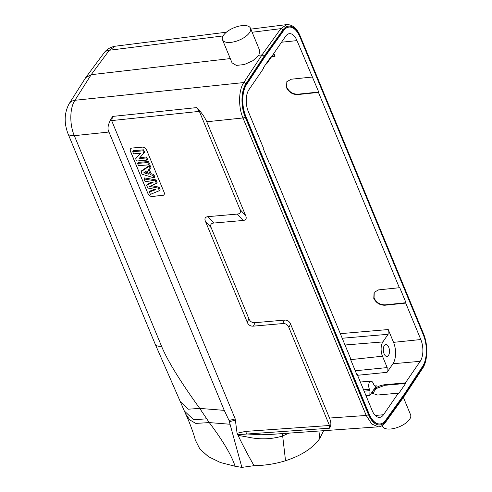 <?xml version="1.0" encoding="UTF-8"?>
<svg xmlns="http://www.w3.org/2000/svg" width="492" height="492" viewBox="0 0 492 492"><rect width="100%" height="100%" fill="white"/><g stroke="black" fill="none" stroke-linecap="round" stroke-linejoin="round"><path stroke-width="0.74" d="M237.064 433.249L235.219 418.938L111.641 120.589L112.613 116.426L196.665 107.6C200.957 111.764 204.321 116.481 206.769 121.764L245.723 215.816C246.849 218.626 245.975 220.176 243.097 220.471L213.799 223.036C210.927 223.325 210.053 224.881 211.173 227.691L248.909 318.791C250.114 321.596 252.168 322.893 255.071 322.678L284.37 320.108C287.279 319.892 289.333 321.19 290.532 323.994L329.492 418.046C331.325 422.407 331.313 425.795 329.468 428.206L247.335 433.993A6.876 3.512 -94 0 1 245.545 431.41L237.064 433.249L237.636 434.694L238.067 435.358L248.153 437.16C259.936 439.7 271.387 439.325 282.5 436.041L288.81 433.157M284.37 320.108L282.703 323.57C285.606 323.355 287.66 324.652 288.865 327.457L329.474 425.494L329.468 428.206M282.703 323.57L253.405 326.141C250.496 326.356 248.442 325.058 247.242 322.254L205.422 221.295C204.297 218.479 205.17 216.929 208.048 216.64L237.347 214.069C240.219 213.78 241.092 212.224 239.973 209.414L199.358 111.376L196.665 107.6M148.055 193.842A3.438 2.515 -144.5 0 0 152.163 196.431L162.422 195.533A3.438 2.515 -144.5 0 0 164.039 194.678A3.438 2.515 -144.5 0 0 164.168 192.427L146.481 149.728A3.438 2.515 -144.5 0 0 142.373 147.139L132.12 148.037A3.438 2.515 -144.5 0 0 130.497 148.885A3.438 2.515 -144.5 0 0 130.368 151.136L148.055 193.842L130.435 151.044A3.438 2.515 35.5 0 1 130.534 148.842M238.067 435.358C242.611 444.86 247.931 454.965 254.032 465.672L241.88 467.4L229.026 420.469L224.26 410.365L108.966 132.034C106.93 128.59 108.148 123.387 112.613 116.426M108.966 132.034L74.323 135.669A12.054 5.35 157.5 0 1 67.957 133.59C63.886 122.742 64.286 112.766 69.163 103.664L69.163 103.664A12.036 8.918 32.4 0 1 69.163 103.664A12.036 8.918 32.4 0 1 74.938 100.288C69.71 107.766 69.427 124.599 74.323 135.669L161.56 346.276C167.366 360.458 180.09 381.165 199.734 408.397L209.26 422.579L230.145 424.258M237.636 434.694L247.335 433.993L260.858 434.78L269.13 434.534M329.492 418.046L366.202 415.457A1.722 0.763 -22.5 0 0 368.36 414.356L245.133 116.862A24.071 12.171 -95.6 0 1 245.895 83.818A1.722 1.261 33.4 0 0 243.792 82.558C238.546 90.03 238.165 106.881 242.974 117.963L366.202 415.457L371.737 424.036L378.36 426.835L268.933 434.547M224.26 410.365L199.734 408.397L188.258 409.203L180.336 401.693M206.56 418.821L193.713 419.762L184.18 410.845M185.127 412.726L185.644 413.963C189.346 421.552 194.604 436.232 195.25 439.928L199.887 449.067L208.436 456.668L220.311 462.474L235.071 466.262C231.695 455.543 223.091 440.98 209.26 422.579L195.804 423.415L189.906 419.996L185.656 413.987M241.88 467.4L235.071 466.262M254.032 465.672C264.911 465.524 275.409 463.876 285.532 460.727C301.461 455.555 312.875 448.157 319.775 438.52L323.613 430.691M319.775 438.52L318.927 431.023M385.623 421.158A1.722 1.285 35.6 0 1 385.543 422.302L404.369 396.023L404.418 394.922L385.623 421.158A24.071 12.171 -95.6 0 1 368.36 414.356M288.884 27.109A23.038 11.648 84.4 0 0 288.736 27.122A23.038 11.648 84.4 0 0 283.244 30.756L264.444 57.004L246.228 84.655A23.038 11.648 84.4 0 0 245.502 116.278L368.754 413.833A23.038 11.648 84.4 0 0 379.781 423.981A23.038 11.648 84.4 0 0 379.929 423.969M382.266 425.512L382.628 426.379A15.135 6.722 -22.5 0 0 394.935 428.231A15.135 6.722 -22.5 0 0 409.602 419.313A15.135 6.722 -22.5 0 0 410.592 414.799L403.385 397.401M285.532 460.727L282.396 433.6M259.837 50.842L258.81 55.276L262.008 54.901L264.106 56.18L282.9 29.944A24.071 12.171 -95.6 0 1 300.163 36.746L423.391 334.24A1.722 0.763 -22.5 0 0 423.501 333.73C428.163 344.603 427.843 360.771 422.591 368.379A1.722 1.261 -146.6 0 0 422.628 367.284L404.418 394.922M250.84 29.126L286.781 24.6L280.821 28.653L262.008 54.901L243.792 82.558L74.938 100.288L91.186 74.692L230.281 58.579M258.81 55.276L252.888 60.7L244.278 64.563L236.32 65.399L232.033 62.822M249.469 32.718A15.135 6.722 157.5 0 1 234.807 41.636A15.135 6.722 157.5 0 1 222.495 39.784A15.135 6.722 157.5 0 1 223.485 35.27A15.135 6.722 157.5 0 1 238.146 26.353A15.135 6.722 157.5 0 1 250.459 28.204A15.135 6.722 157.5 0 1 249.469 32.718M223.073 35.922L109.31 50.245A12.036 8.887 -143.4 0 0 103.867 53.136C105.03 51.488 108.258 47.429 115.319 46.186L109.31 50.245L91.186 74.692L85.706 77.631L69.163 103.664M180.312 401.663L155.208 344.185L67.957 133.59A12.054 5.35 157.5 0 1 67.871 133.344M422.591 366.423L404.369 394.067L385.568 420.316A23.038 11.648 -95.6 0 1 380.076 423.956A23.038 11.648 -95.6 0 1 369.049 413.803L245.797 116.247A23.038 11.648 -95.6 0 1 246.523 84.624L264.739 56.974L283.54 30.732A23.038 11.648 -95.6 0 1 289.032 27.091A23.038 11.648 -95.6 0 1 300.065 37.238L423.317 334.794A23.038 11.648 -95.6 0 1 422.591 366.423M286.984 81.469L286.781 87.33C289.191 91.949 292.918 94.236 297.967 94.187L318.724 92.041L296.996 40.615A15.75 7.964 84.4 0 0 289.413 33.677A15.75 7.964 84.4 0 0 285.594 36.31L270.784 57.871L270.551 57.3L263.472 67.607L263.706 68.173L248.897 89.735A15.75 7.964 84.4 0 0 248.3 111.512L263.392 147.951L263.128 148.332L269.499 163.707L269.757 163.326L350.655 358.619L350.39 359L356.755 374.375L357.02 373.994L372.112 410.433A15.75 7.964 84.4 0 0 379.615 417.376A15.75 7.964 84.4 0 0 383.52 414.731L398.329 393.176L377.585 395.027L372.518 393.372L373.121 390.593L376.398 385.826L374.566 385.968M366.03 395.746L369.843 395.365L373.121 390.593C375.703 387.382 379.553 385.427 384.658 384.726L405.402 382.868L405.642 383.44L398.563 393.741L398.329 393.176M405.402 382.868L420.211 361.312A15.75 7.964 84.4 0 0 420.814 339.529L405.722 303.09L384.972 305.237C379.916 305.286 376.189 303.004 373.779 298.38L374.111 292.328L378.6 289.868L399.356 287.722L318.459 92.422L297.709 94.575C292.654 94.624 288.927 92.336 286.522 87.711L286.848 81.66L291.338 79.2L312.094 77.053M399.356 287.722L399.615 287.334L405.986 302.709L405.722 303.09M318.724 92.041L318.459 92.422M265.662 64.421A10.32 5.215 -95.6 0 0 267.297 62.939L270.778 57.871L270.108 57.945M271.621 56.66L275.034 56.242L273.853 53.407M275.034 56.242L273.361 54.717L272.642 55.172M357.555 375.285L387.05 372.333L392.948 363.748A15.48 7.823 -95.6 0 0 393.538 342.352L388.237 329.542L340.316 333.668M387.05 372.333L387.186 367.579L382.469 356.196A10.32 5.215 -95.6 0 1 382.862 341.928L388.102 334.296L388.237 329.542M388.465 355.452A6.021 3.044 84.4 0 0 389.16 348.582A6.021 3.044 84.4 0 0 385.808 344.48A6.021 3.044 84.4 0 0 384.332 345.489A6.021 3.044 84.4 0 0 383.637 352.358A6.021 3.044 84.4 0 0 386.989 356.46A6.021 3.044 84.4 0 0 388.465 355.452M356.614 374.031L357.02 373.994M269.352 163.362L269.757 163.326M369.843 395.365L369.978 390.611L369.394 389.197A5.16 2.608 -95.6 0 1 368.852 384.006A5.16 2.608 -95.6 0 1 370.882 381.202A5.16 2.608 -95.6 0 1 373.323 383.471L373.908 384.885L375.537 386.417L376.398 385.826M405.642 383.44L384.898 385.298L376.042 388.6L372.672 393.668M374.246 292.137L374.043 297.998C376.454 302.617 380.181 304.905 385.23 304.856L405.986 302.709M164.076 194.635A3.438 2.515 35.5 0 1 162.489 195.435L152.231 196.333A3.438 2.515 35.5 0 1 148.123 193.743M149.427 192.028L155.847 189.58L147.754 187.999L146.604 185.226L153.03 182.464L144.962 181.253L144.008 178.947L155.337 180.908L156.358 183.375L149.568 186.45L158.344 188.159L159.057 187.163L160.134 189.758L159.39 190.681L150.398 194.377L149.427 192.028L150.042 191.037L154.537 189.322M159.057 187.163L151.321 185.656M155.337 180.908L156.056 179.906L157.108 182.446L156.358 183.375M156.056 179.906L144.605 177.926L144.008 178.947M151.782 182.28L147.219 184.236L146.604 185.226M149.925 165.115L141.641 170.761L141.026 171.745L149.23 166.155L149.925 165.115L151.007 167.717L148.363 169.888L150.349 174.691L151.069 173.701L153.805 174.475L154.857 177.015L154.088 177.895L142.047 174.211L141.026 171.745M149.248 169.31L151.069 173.701M148.443 161.524L149.433 163.916L148.676 164.826L138.529 165.718L137.576 163.424L138.184 162.422L148.443 161.524L147.729 162.532L148.676 164.826M139.962 157.575L146.567 156.997L147.483 159.217L146.733 160.128L136.579 161.019L135.644 158.762L140.288 153.252M135.644 158.762L140.558 153.227L133.603 153.836L132.723 151.714L133.332 150.712L143.59 149.814L144.587 152.213L139.058 158.602L145.853 158.006L146.733 160.128M158.344 188.159L159.39 190.681M149.23 166.155L150.263 168.645M150.349 174.691L153.086 175.466L153.805 174.475M153.086 175.466L154.088 177.895M148.436 174.143L147.034 170.755L143.762 172.815L148.436 174.143M147.877 172.784L145.072 171.991M137.576 163.424L147.729 162.532M145.853 158.006L146.567 156.997M132.723 151.714L142.877 150.823L143.59 149.814M142.877 150.823L143.842 153.147M329.474 425.494L245.545 431.41M111.641 120.589L199.358 111.376M229.469 421.632L235.539 420.131M235.219 418.938L229.026 420.469M288.865 327.457L290.532 323.994M206.769 121.764L242.974 117.963A1.722 0.763 157.5 0 0 245.133 116.862M245.723 215.816L239.973 209.414M237.347 214.069L243.097 220.471M213.799 223.036L208.048 216.64M205.422 221.295L211.173 227.691M248.909 318.791L247.242 322.254M253.405 326.141L255.071 322.678M155.208 344.185A12.054 5.35 -22.5 0 0 161.56 346.276M423.391 334.24A24.071 12.171 -95.6 0 1 422.628 367.284M245.895 83.818L264.106 56.18M385.543 422.302L385.543 422.302C383.114 425.34 380.722 426.853 378.36 426.835M252.138 32.263L280.821 28.653A1.722 1.285 -144.4 0 1 282.9 29.944M286.781 24.6C292.592 24.532 297.088 28.407 300.274 36.23A1.722 0.763 157.5 0 1 300.163 36.746M296.996 40.615L281.541 42.214M393.538 342.352L420.814 339.529M342.211 338.25L388.102 334.296M420.211 361.312L392.948 363.748M387.186 367.579L355.267 370.771M375.291 415.469L383.52 414.731M345.009 344.99L382.862 341.928M382.469 356.196L350.661 359.652M369.978 390.611L364.142 391.189M369.394 389.197L363.582 389.83M384.658 384.726L384.898 385.298M297.967 94.187L297.709 94.575M385.23 304.856L384.972 305.237M185.638 413.993L180.324 401.7M422.591 368.379L404.369 396.023M232.052 62.865L222.495 39.784M259.868 50.922L250.459 28.204M85.706 77.631L103.867 53.136M115.312 46.193L226.375 32.208M300.274 36.23L423.501 333.73M370.882 381.202L360.347 382.02"/></g></svg>
